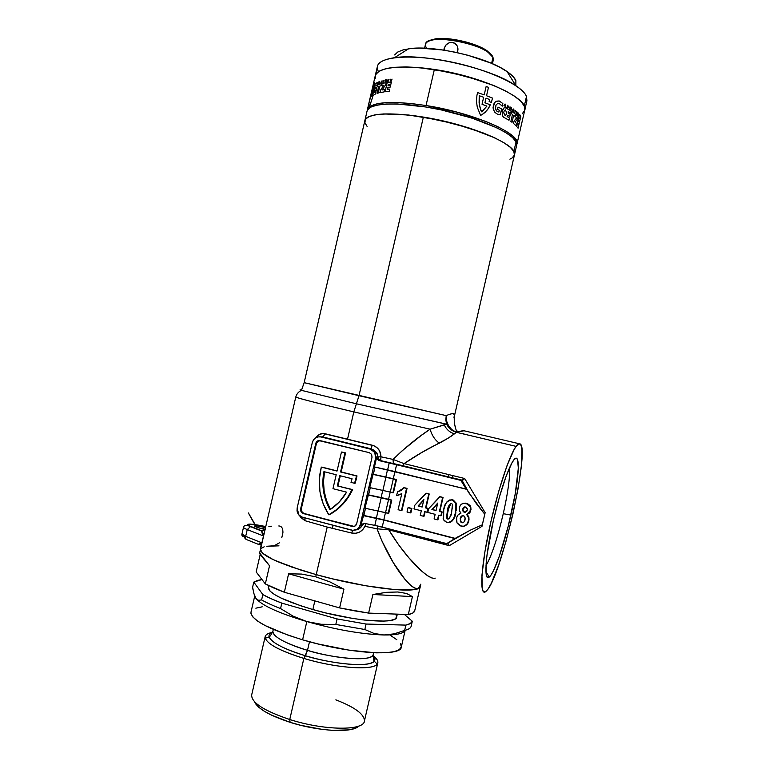 <?xml version="1.0" encoding="UTF-8"?>
<svg xmlns="http://www.w3.org/2000/svg" width="769" height="769" viewBox="0 0 769 769"><rect width="100%" height="100%" fill="white"/><g stroke="black" fill="none" stroke-linecap="round" stroke-linejoin="round"><path stroke-width="1.15" d="M263.056 528.861L263.45 527.178L257.202 525.938L254.395 526.111L257.557 527.572L264.882 529.139L258.749 527.909L254.395 526.063C255.356 525.554 258.365 525.929 263.45 527.178L263.056 528.861M265.161 529.168L261.47 530.677L248.82 525.65L247.743 524.458L250.242 524.093L265.757 526.563L258.749 525.198M510.914 515.067C504.262 544.452 494.294 573.463 489.219 577.086C483.624 582.277 485.306 555.266 493.342 520.642L487.056 554.66L486.143 563.417L486.296 574.914L487.325 577.269L488.921 577.288L491.007 575.039L493.496 570.665L499.244 556.487L508.232 526.188L515.297 493.496L518.335 468.09L517.508 459.401L516.201 458.228L514.346 459.333L512 462.755L506.146 476.126L499.562 496.524L493.342 520.642C499.773 493.544 505.954 474.319 511.894 462.948C521.122 445.924 519.911 476.665 510.914 515.067L503.262 513.682L510.914 515.067M485.998 565.676C491.66 555.756 497.418 538.425 503.262 513.682C497.418 538.425 491.66 555.756 485.998 565.676M364.881 120.522L304.159 382.654L446.203 415.625L446.626 424.238L356.412 403.792L301.467 390.354C299.439 389.758 299.477 389.643 301.602 389.998C299.477 389.643 299.439 389.758 301.467 390.354C298.545 391.709 296.651 393.93 295.786 397.006C296.498 398.073 332.256 406.839 353.817 411.905L356.412 403.792L353.817 411.905L430.14 429.169L444.213 424.776L443.876 423.546L356.412 403.792L301.467 390.354L304.159 382.654L358.998 395.708L356.412 403.792L358.998 395.708L423.373 117.08C388.028 111.918 368.534 113.072 364.881 120.522C366.457 112.485 397.804 111.505 436.225 119.464C474.627 127.346 509.347 142.054 513.836 151.483L514.413 155.078L512.125 157.972L509.885 159.154L512.125 157.972L514.413 155.078L513.836 151.483L516.047 141.852C511.625 132.124 476.972 117.186 438.561 109.342C400.14 101.412 368.736 102.681 367.082 111.015L364.881 120.502M354.547 483.268L355.153 483.23L356.556 478.174L355.96 478.203L354.547 483.268L351 482.374L354.547 483.268L357.027 475.924L356.432 475.953L355.96 478.203L356.432 475.953L340.561 471.964L357.027 475.924L340.561 471.964L344.964 452.893L345.579 452.912L341.186 471.945L340.561 471.964L344.964 452.893L342.07 452.047L345.579 452.912L341.446 452.028L337.043 471.08L321.307 467.129L337.043 471.08L341.446 452.028L345.579 452.912L341.186 471.945L357.027 475.924L355.153 483.23L354.547 483.268M464.361 430.851L519.508 443.8C531.119 443.252 503.186 570.473 487.604 589.679L485.614 591.746C479.712 596.158 480.635 570.252 488.565 532.311C496.438 494.448 509.136 455.431 516.095 446.376L519.508 443.8L464.015 430.765L461.169 431.024L456.488 432.322L448.183 438.157L421.989 452.374L404.052 463.62L464.668 478.51L485.143 512.644L482.307 524.814L470.292 530.177L455.335 538.425L383.818 519.834L385.452 512.712L383.818 519.834L455.335 538.425L446.308 543.846L470.292 530.177L482.307 524.814L482 526.342L485.143 512.644L482 526.342L449.25 545.673L447.481 543.433L458.728 536.339L454.912 538.569L383.827 520.084L363.228 515.586L383.818 519.834L376.368 518.114L378.012 510.991L376.368 518.114L363.852 515.48L365.496 508.338L360.796 525.64L361.565 524.496L364.025 523.333L374.83 525.371L448.481 544.029L449.25 545.673L388.797 529.841L398.573 544.75L408.82 557.736L421.835 571.223L427.42 575.645L432.024 578.067M453.076 475.665L452.287 477.885M355.432 530.014C358.537 529.61 360.767 528.063 362.141 525.371L360.796 525.64L361.19 524.439L360.248 524.621C358.777 528.985 355.845 530.831 351.433 530.139L302.371 517.172L298.91 515.038L297.142 508.059L312.31 442.531C313.742 438.224 316.617 436.359 320.933 436.946L371.331 449.029L370.168 448.971L374.791 452.508L375.589 458.103L376.483 458.113L376.656 456.863L374.445 466.946L466.639 489.161L468.763 492.65L461.977 480.298L379.828 460.794L377.425 459.285L376.656 456.863L377.944 456.882L377.473 454.133L373.917 450.048L322.269 437.042L325.143 433.745C321.529 432.966 318.453 434.264 315.896 437.657L319.798 434.274L323.326 433.495L347.482 439.349L353.817 411.905C316.876 403.11 297.526 398.14 295.786 397.006L260.797 547.999M300.583 517.326L299.708 515.807L305.024 520.7L300.583 517.326M327.219 527.053L305.024 520.7L304.909 517.845L305.024 520.7L327.219 527.053L316.222 574.626L327.219 527.053L351.779 533.08L327.219 527.053M418.836 592.851L414.674 610.942L412.742 613.066L408.291 614.546L368.62 613.095L372.898 594.495L412.424 596.6L372.898 594.495L386.471 592.322L397.784 591.986L406.503 593.447L412.424 596.6L408.291 614.546L368.62 613.095L354.49 610.836L339.619 607.914L284.338 592.255L288.615 573.78L343.935 589.189L339.619 607.914L368.62 613.095L372.898 594.495L386.471 592.322L397.784 591.986L406.503 593.447L412.424 596.6L408.291 614.546C412.088 613.768 414.222 612.566 414.674 610.942L420.749 584.507L418.423 588.372L420.316 586.372C421.306 594.37 366.14 588.718 316.222 574.626L315.713 576.827L329.949 581.912L343.935 589.189L339.619 607.914L284.338 592.255L273.754 587.997L265.324 583.911L256.154 571.915L260.172 554.603L269.525 565.763L260.172 554.603L259.662 552.988L269.525 565.763L265.324 583.911L256.154 571.915L260.172 554.603L259.662 552.988L269.525 565.763L265.324 583.911L284.338 592.255L288.615 573.78L301.775 574.087L315.713 576.827L316.222 574.626L291.403 566.926L272.803 559.447L262.392 553.094L260.46 549.46C261.047 555.603 279.637 563.985 316.222 574.626C360.094 586.978 410.473 593.399 418.423 588.372C416.596 589.265 413.905 588.141 410.338 585.007L404.994 579.384L393.267 562.591L381.895 540.915L377.05 528.793L364.929 526.332L362.747 529.678L359.556 532.081L355.759 533.263L351.779 533.08L352.481 530.331L351.779 533.08C357.643 534.022 362.026 531.773 364.929 526.332L365.89 523.516L364.929 526.332L377.05 528.793L388.797 529.841C405.08 557.092 428.371 580.72 435.225 578.134M264.949 530.062L261.143 546.605L264.488 532.167L262.825 535.714L247.243 529.581C244.705 528.572 243.465 527.784 243.533 527.217L241.975 533.917C241.908 534.513 243.139 535.32 245.676 536.349L247.243 529.581L245.676 536.349L261.229 542.587L261.479 544.606L263.882 534.224L262.825 535.714L261.47 530.677L250.665 526.477C245.263 523.843 248.012 523.429 258.913 525.237M421.008 435.619L430.14 429.169L353.817 411.905L347.482 439.349L373.965 445.77L377.291 447.914L379.703 451.038L380.972 456.796L393.036 459.42L402.264 450.682L421.008 435.619M388.72 513.327L391.767 500.1L388.556 499.283L390.2 492.122L388.556 499.283L391.238 500.167L367.986 494.948L388.556 499.283L381.107 497.553L382.76 490.401L381.107 497.553L368.601 494.88L370.264 487.7L364.929 508.213L388.72 513.327L391.767 500.1L391.238 500.167L388.182 513.413L385.519 512.731L388.576 499.485L391.238 500.167L388.182 513.413L388.72 513.327M393.459 492.756L396.506 479.529L393.286 478.731L394.949 471.532L393.286 478.731L395.987 479.568L372.744 474.319L393.286 478.731L385.846 477.011L387.499 469.811L385.846 477.011L373.349 474.29L375.022 467.081L369.687 487.575L393.459 492.756L396.506 479.529L395.987 479.568L392.93 492.814L390.268 492.131L393.315 478.895L395.987 479.568L392.93 492.814L393.459 492.756M362.141 525.371L364.256 523.314L362.141 525.371L360.796 525.64L364.025 523.333L374.83 525.371L376.445 518.383L363.228 515.586L361.19 524.439L360.248 524.621L359.046 527.303L356.951 529.303L352.856 530.36L302.371 517.172L299.852 515.922L297.978 513.75L297.026 510.991L297.142 508.059L312.31 442.531L313.483 439.878L315.53 437.888L318.145 436.859L320.933 436.946L370.168 448.971L373.84 451.182L375.33 453.7L375.589 458.103L360.248 524.621L375.589 458.103L376.483 458.113L374.445 466.946L387.634 469.84L389.239 462.861L380.732 460.804L462.111 480.308L460.881 480.394L466.245 489.219L395.006 471.551L396.621 464.563L460.881 480.394L476.376 503.666L484.739 514.201L468.811 492.737L461.977 480.298L464.668 478.51L485.143 512.644L482 526.342L449.25 545.673L388.797 529.841L388.854 528.812L388.797 529.841L377.05 528.793L378.204 526.092L377.05 528.793C388.883 561.11 410.531 591.303 418.423 588.372L420.335 586.295L418.423 588.372L413.366 589.65L418.423 588.372L420.806 584.171M455.844 512.663L455.844 512.644C455.363 517.249 453.258 520.546 449.548 522.536L450.884 522.026M451.614 521.545L453.402 519.488L455.402 514.423M453.028 499.975L456.094 503.003L455.431 512.74L455.671 503.08L452.162 499.908C447.087 500.542 444.28 503.81 443.732 509.722L443.617 519.719L446.981 522.584C452.066 521.959 454.883 518.681 455.431 512.74L455.854 512.625M456.219 510.856L456.296 503.551L453.441 500.129M451.701 499.696L452.585 499.84M424.094 516.172L425.113 511.76L424.094 516.172M427.42 512.135L428.275 508.386L426.026 507.809L429.208 493.967L426.266 493.227L414.847 505.185L413.982 508.915L421.306 510.789L420.239 515.413L423.623 516.278L424.69 511.654L426.949 512.231L427.814 508.472L425.555 507.896L428.746 494.025L426.266 493.227L429.208 493.967L425.555 507.896L428.275 508.386L427.42 512.135M401.956 510.491L407.041 488.392L404.292 487.7L397.467 491.929L396.602 495.659L401.793 493.631L398.092 509.722L401.437 510.578L406.532 488.44L407.041 488.392L401.956 510.491L401.437 510.578L401.956 510.491M397.131 495.601L401.716 493.958L397.131 495.601M410.896 512.788L411.886 508.472L408.031 507.703L407.032 512.019L410.896 512.788L410.396 512.885L411.396 508.559L408.531 507.617L411.886 508.472L410.896 512.788M437.946 519.729L438.964 515.297L437.946 519.729M441.281 515.682L442.146 511.914L439.878 511.337L443.069 497.447L440.108 496.707L428.66 508.703L427.795 512.442L435.158 514.326L434.091 518.96L437.494 519.834L438.561 515.201L440.839 515.778L441.704 512.01L439.435 511.423L442.627 497.514L440.108 496.707L443.069 497.447L439.435 511.423L442.146 511.914L441.281 515.682M464.303 526.111L467.235 524.189M467.946 523.141L468.859 520.69C468.311 523.401 466.802 525.208 464.313 526.111M469.013 519.854L468.898 517.277L467.35 514.711M467.888 503.791L466.629 503.368L470.686 506.704L470.503 510.587L470.292 506.781L466.225 503.445C462.621 502.763 460.304 504.214 459.295 507.78L459.487 511.106L460.996 513.096C458.622 513.817 457.18 515.432 456.661 517.941L456.959 522.766L461.073 526.198C465.024 526.65 467.494 524.852 468.465 520.815L468.302 516.749L466.629 514.528L470.503 510.587L467.033 514.423L469.561 513.067L470.695 511.202M471.003 509.924L470.791 507.021M470.397 506.069L469.638 504.993M463.649 503.282L465.485 503.157M509.53 467.725C510.107 477.136 508.021 492.448 503.262 513.682C508.021 492.448 510.107 477.136 509.53 467.725M381.193 497.783L367.986 494.948L364.929 508.213L378.137 511.02L381.193 497.783L388.576 499.485L385.519 512.731L378.137 511.02L381.193 497.783M385.932 477.193L372.744 474.319L369.687 487.575L382.885 490.43L385.932 477.193L393.315 478.895L390.268 492.131L382.885 490.43L385.932 477.193M278.974 545.836L266.795 546.269L274.197 545.769L279.714 542.654M264.2 546.797L260.912 548.518L264.2 546.797M260.893 548.547L260.47 550.277L262.594 553.276L267.891 556.9L276.234 561.024L300.9 570.089L316.222 574.626L332.669 578.884L365.842 585.786L394.353 589.554L413.366 589.65L394.353 589.554L365.842 585.786L332.669 578.884L316.222 574.626C279.637 563.985 261.047 555.603 260.46 549.46L260.912 548.518M485.614 591.746L483.576 591.909L482.25 589.141L481.961 575.029L485.008 551.152L490.958 521.401L498.783 491.064L507.05 465.572L514.336 449.106L517.239 445.011L519.508 443.8L521.084 445.424L521.92 449.73L521.42 465.312L518.21 487.95L512.827 514.471L505.954 541.472L498.466 565.503L491.343 583.219L488.238 588.785L485.614 591.746M454.912 538.569L446.308 543.846L382.212 527.082L383.827 520.084L454.912 538.569M357.739 529.457L361.603 526.371M320.615 436.879L322.951 436.965L325.143 433.745L372.071 445.155L371.331 449.029L372.071 445.155C377.762 446.827 380.722 450.701 380.972 456.796L377.944 456.882L376.647 452.576L371.331 449.029L321.125 436.869M319.817 440.541L315.771 443.386L316.444 443.415L301.294 508.886L300.602 508.972L315.771 443.386C316.492 441.223 317.933 440.301 320.087 440.599L369.312 452.662L371.61 454.402L372.023 457.219L356.691 523.689C355.96 525.871 354.49 526.794 352.289 526.448L303.217 513.529L301.015 511.808L300.602 508.972L315.771 443.386L316.357 442.06L318.693 440.541L369.312 452.662L371.581 454.354L372.023 457.219L356.691 523.689L355.047 526.025L352.289 526.448L303.217 513.529L301.458 512.433L300.602 508.972L301.294 508.886L302.159 512.337L303.909 513.432L303.217 513.529L354.163 526.419M352.289 526.448L352.894 526.332L352.289 526.448M352.635 489.593L352.029 489.651C346.8 500.629 339.062 509.02 328.796 514.807L329.449 514.711C339.687 508.934 347.415 500.561 352.635 489.593L337.341 485.902L352.635 489.593L348.328 497.255L342.936 504.108L336.582 509.972L328.796 514.807C319.548 499.994 317.049 484.095 321.307 467.129L321.971 467.119L321.307 467.129L319.327 479.366L319.952 491.776L323.153 503.782L328.796 514.807L335.947 510.068L342.311 504.185L347.723 497.322L352.029 489.651L337.341 485.902L339.706 475.627L352.067 478.751L339.706 475.627L337.341 485.902L352.635 489.593M340.292 475.78L337.966 485.864L340.292 475.78M352.067 478.751L351 482.374L352.067 478.751M337.082 470.916L321.971 467.119L337.082 470.916M318.049 441.098L316.444 443.415L301.294 508.886L301.708 511.721L303.909 513.432L352.894 526.332M329.968 509.741L325.912 500.802L323.509 491.247L322.845 481.423L323.932 471.647L336.197 474.742L332.977 488.68L346.598 492.16L339.273 502.003L329.968 509.741C323.393 497.783 321.384 485.085 323.932 471.647L336.197 474.742L332.977 488.68L346.598 492.16C342.368 499.408 336.832 505.271 329.968 509.741M324.547 471.81C322.076 485.056 324.047 497.591 330.478 509.414L326.556 500.725L324.162 491.199L323.499 481.384L324.547 471.81M464.015 430.765L456.459 432.313L450.721 429.371L446.626 424.238C448.788 428.371 452.066 431.063 456.45 432.313L454.383 433.86C449.721 432.38 446.337 429.352 444.213 424.776C446.337 429.352 449.721 432.38 454.383 433.86C451.067 436.523 446.039 439.628 439.301 443.175C434.735 439.753 431.678 435.081 430.14 429.169C431.678 435.081 434.735 439.753 439.301 443.175C427.91 448.577 416.164 455.392 404.052 463.62L393.036 459.42C405.494 447.327 417.865 437.244 430.14 429.169L446.626 424.238L443.876 423.546L444.213 424.776L446.626 424.238L445.818 419.989L446.203 415.625C452.374 412.982 455.133 413.02 454.489 415.731L516.614 145.533L516.047 141.852L513.836 151.483L510.299 147.292L503.83 142.659L494.63 137.786L483.009 132.854L454.517 123.771L423.373 117.08L408.579 115.023L383.827 113.927L374.878 114.879L368.668 116.753L365.342 119.435L364.939 122.8L367.111 126.404L364.939 122.8L365.342 119.435L368.668 116.753L374.878 114.879L383.827 113.927L408.579 115.023L438.926 120.031L469.446 128.115L494.63 137.786L503.83 142.659L510.299 147.292L513.836 151.483L514.423 155.05C519.229 145.418 471.234 124.616 423.373 117.08L358.998 395.708L446.203 415.625C449.817 414.078 452.259 413.434 453.537 413.722L454.489 415.731L453.902 417.211M516.095 446.376L456.478 432.332C449.432 429.304 446.001 423.748 446.203 415.625L446.549 420.931L448.596 425.911L452.066 429.89L456.469 432.313L456.738 431.592C454.796 426.824 453.989 421.845 454.287 416.654L454.489 415.731M455.69 427.045L455.123 426.026M463.851 434.072L463.822 433.322M457.94 431.87L456.767 430.669M359.363 526.832L360.997 527.178M448.731 474.598L448.029 476.655M463.226 479.837L462.111 480.308L402.812 465.706L404.052 463.62L464.668 478.51L463.226 479.837M402.812 465.706L393.353 463.544L393.036 459.42L404.052 463.62L402.812 465.706M393.353 463.544L380.732 460.804L380.972 456.796L393.036 459.42L393.353 463.544M380.636 460.66L378.444 459.055L377.944 456.882L380.972 456.796L380.636 460.66M377.944 456.882L378.444 459.055L380.732 460.804L378.569 460.295L377.252 459.035L376.656 456.863L377.944 456.882M376.445 518.383L383.827 520.084L382.212 527.082L374.83 525.371L376.445 518.383M389.239 462.861L396.621 464.563L395.006 471.551L387.634 469.84L389.239 462.861M265.478 527.784L263.45 527.178M247.531 539.973C245.984 539.617 245.359 538.415 245.676 536.349L261.229 542.587C260.23 544.625 259.259 545.202 258.307 544.317L259.191 544.654L258.307 544.317L261.191 542.741L258.307 544.317L247.531 539.973C245.984 539.617 245.359 538.415 245.676 536.349L241.966 533.984M245.696 539.117L244.638 537.839M243.552 527.149C243.369 527.717 244.6 528.534 247.243 529.581L250.665 526.477L247.243 529.581L262.825 535.714M261.47 530.677L264.882 529.139M265.651 528.063L264.786 530.773L264.978 529.937L261.825 531.091L250.05 526.496C246.455 524.727 244.282 524.967 243.533 527.217M271.438 526.217L268.871 526.621M281.79 537.666L282.925 532.763C283.011 528.293 281.627 526.025 278.782 525.967M261.229 542.587L260.806 547.951M406.532 488.44L403.783 487.748L407.041 488.392L403.783 487.748L401.053 490.516L397.467 491.929L396.602 495.659L401.793 493.631L398.092 509.722L401.437 510.578L406.532 488.44M407.032 512.019L408.031 507.703L411.396 508.559L410.396 512.885L407.032 512.019M422.162 507.031L418.057 505.983L422.21 506.838L418.057 505.983L423.882 499.562L422.162 507.031L423.882 499.562L418.057 505.983L422.162 507.031M423.748 500.167L418.547 505.906L423.748 500.167M420.239 515.413L421.306 510.789L413.982 508.915L414.847 505.185L425.795 493.285L428.746 494.025L425.555 507.896L427.814 508.472L426.949 512.231L424.69 511.654L423.623 516.278L420.239 515.413M436.023 510.558L431.89 509.511L436.071 510.366L431.89 509.511L437.744 503.07L436.023 510.558L437.744 503.07L431.89 509.511L436.023 510.558M437.619 503.628L432.351 509.424L437.619 503.628M434.091 518.96L435.158 514.326L427.795 512.442L428.66 508.703L439.666 496.764L442.627 497.514L439.435 511.423L441.704 512.01L440.839 515.778L438.561 515.201L437.494 519.834L434.091 518.96M447.433 510.712C447.625 507.261 448.942 504.82 451.374 503.397L452.403 504.368L451.711 511.798C451.518 515.249 450.201 517.681 447.769 519.085L446.789 518.2L447.433 510.712L448.99 505.32L451.095 503.359L452.249 504.06L452.672 505.685L451.182 513.98L449.259 518.575L447.51 518.988L446.529 517.364L447.433 510.712M450.307 503.839L451.028 503.359L447.866 510.616L447.222 518.095L448.635 519.017L447.097 517.797M452.162 499.908L449.509 499.994L447.097 501.648L445.366 504.512L443.732 509.722L443.155 518.479L444.059 520.498L446.981 522.584L449.644 522.507L452.057 520.853L453.902 517.739L455.431 512.74L456.257 507.29L455.882 503.628L453.816 500.657L452.162 499.908M446.914 516.153L449.423 505.243M468.465 520.815L468.504 517.383L466.629 514.528L470.013 511.971L470.407 507.107L469.253 505.079L467.331 503.801L462.803 503.484L460.554 505.05L459.449 507.213L459.333 510.703L460.996 513.096L458.122 514.846L456.892 517.104L456.421 520.536L457.103 523.064L459.852 525.765L463.62 526.294L466.831 524.304L468.465 520.815M467.033 514.423L468.696 516.643L468.859 520.7M464.687 506.906L462.659 508.991L465.581 506.982L467.196 508.367L467.254 510.155L464.332 512.212L462.727 510.847L463.063 508.905L463.13 510.76L464.332 512.212L465.678 512.183M462.592 515.634L460.198 518.402C460.564 516.547 461.631 515.634 463.39 515.682L464.976 517.133L465.072 519.671C464.755 521.68 463.678 522.68 461.833 522.689L460.285 521.267L460.602 518.296L460.698 521.151L461.833 522.689L463.073 522.622L461.179 521.92L460.468 520.296M460.198 518.402L461.717 515.97L463.101 515.634L464.418 516.268L465.226 518.479L464.053 521.93L462.448 522.757L460.766 522.036L460.198 518.402M462.659 508.991L464.111 507.059L466.052 507.146L467.36 509.155L466.908 511.116L465.332 512.269L463.851 512.048L462.659 510.674L462.659 508.991M460.429 519.546L460.987 517.181L462.121 515.864M465.235 512.202L463.832 511.683L462.957 509.914L463.419 507.963L464.514 506.973M268.679 585.642L268.266 587.401C268.641 593.312 283.511 600.685 312.858 609.529L314.848 600.897L312.858 609.529L325.873 612.97L352.192 618.343L364.314 620.035L383.875 621.112L390.546 620.477L394.833 619.132L396.631 617.123L395.939 614.575M254.529 701.761C257.615 708.653 269.467 715.497 290.096 722.322L289.75 719.515C263.882 710.777 251.194 702.539 251.694 694.82M265.151 636.694L251.655 695.013C251.453 702.722 264.161 710.883 289.75 719.515L303.861 658.408C278.176 650.266 265.267 643.028 265.151 636.694C265.632 634.646 268.102 633.195 272.562 632.339C266.997 633.416 264.555 635.386 265.228 638.241C267.852 644.451 280.723 651.17 303.861 658.408L307.504 650.334L309.484 641.759L307.504 650.334C322.701 655.832 370.937 663.695 373.253 654.438C373.196 661.513 338.264 659.658 307.504 650.334L305.466 655.746C283.79 648.988 271.678 642.711 269.131 636.915C268.592 634.925 269.736 633.387 272.572 632.301C269.717 633.425 268.564 634.963 269.131 636.915C269.823 636.799 271.072 634.915 272.889 631.262C273.062 636.79 284.607 643.144 307.504 650.334C294.267 646.614 272.091 637.837 272.889 631.262L273.312 629.446M332.4 528.399L333.112 525.294L332.4 528.399M254.722 596.062L250.973 612.23C251.127 619.929 268.333 629.129 302.611 639.818L306.821 621.563L293.172 616.19L280.56 608.567C272.812 605.578 266.497 602.704 261.614 599.926L258.48 600.31L255.885 598.282L253.933 593.774L252.617 587.199L253.799 582.104L261.979 579.528L257.567 580.393L253.799 582.104L262.854 594.591L261.614 599.926C266.497 602.704 272.812 605.578 280.56 608.567L281.819 603.136C274.062 600.176 267.737 597.321 262.854 594.591L261.614 599.926L258.48 600.31L255.885 598.282C261.431 605.28 278.407 613.047 306.821 621.563C278.407 613.047 261.431 605.28 255.885 598.282L253.78 593.207M320.183 644.48L324.883 645.576L320.164 644.48M377.166 664.089L374.234 661.177C375.455 659.667 375.07 657.831 373.08 655.678C375.051 657.764 375.435 659.6 374.234 661.177C366.746 669.232 320.836 661.119 305.466 655.746L303.861 658.408C335.976 668.194 373.167 670.76 377.166 664.089C378.848 661.84 377.483 659.043 373.071 655.707C376.589 658.36 378.185 660.696 377.839 662.715C377.781 670.856 338.485 668.982 303.861 658.408L289.75 719.515C324.268 730.656 363.948 730.963 364.41 721.043L377.839 662.715M400.476 643.547L401.341 646.912L399.294 649.642L394.314 651.612L386.49 652.698L376.07 652.843L349.116 650.18L317.982 643.951L302.611 639.818L306.821 621.563C336.351 629.792 362.055 634.262 383.942 634.983C396.65 635.107 403.715 633.541 405.128 630.282C403.715 633.541 396.65 635.107 383.942 634.983L374.051 633.464L364.833 629.503L335.803 624.447L321.221 624.274L306.821 621.563C336.351 629.792 362.055 634.262 383.942 634.983L394.266 633.848L404.648 630.397C408.474 629.494 410.636 628.167 411.117 626.408L412.299 621.246C411.828 622.967 409.685 624.255 405.859 625.11L404.648 630.397C408.474 629.494 410.636 628.167 411.117 626.408L412.299 621.246L404.369 614.402L412.299 621.246L410.338 623.505L405.859 625.11L404.648 630.397L394.266 633.848L383.942 634.983L374.051 633.464L364.833 629.503L366.092 624.034L337.082 618.93L335.803 624.447L364.833 629.503L366.092 624.034L405.859 625.11L366.092 624.034L337.082 618.93L335.803 624.447L321.221 624.274L306.821 621.563L293.172 616.19L280.56 608.567L281.819 603.136L337.082 618.93L281.819 603.136L271.255 598.772L262.854 594.591L253.799 582.104L252.617 587.199L252.972 589.477M373.234 654.525C373.33 658.552 373.667 660.773 374.234 661.177C370.379 667.367 335.534 664.887 305.466 655.746C292.412 651.997 271.63 643.961 269.131 636.915L265.228 638.241M405.167 630.272L401.331 646.94C401.639 656.937 349.27 653.833 302.611 639.818L288.308 635.252L265.372 625.687L257.653 621.121L252.809 616.94L250.934 613.316M255.837 608.183L262.21 606.818M390.671 635.53L396.842 639.702M358.575 529.072L357.585 528.861L358.575 529.072M255.577 703.798L258.99 707.451L264.373 711.287L271.544 715.151L290.096 722.322L300.698 725.302L322.278 729.406L332.304 730.358L348.751 729.887L354.509 728.512L358.344 726.474M335.861 699.848C354.749 707.192 364.275 714.18 364.458 720.803C364.564 730.935 324.614 730.771 289.75 719.515L290.096 722.322C318.866 731.579 352.875 733.136 358.825 726.042M343.935 589.189L288.615 573.78L301.775 574.087L315.713 576.827L329.949 581.912L343.935 589.189M268.304 587.237L270.073 591.169L274.37 594.447L281.079 598.08L300.708 605.789L312.858 609.529C352.567 621.121 397.025 624.659 396.65 617.036L397.313 614.143M444.107 48.534L445.126 50.341L444.107 48.534L446.116 44.765L449.692 42.535L452.432 42.353L456.017 44.16L457.526 46.448L458.007 49.178L457.017 52.59L457.834 50.571L457.526 46.448L454.96 43.304L452.432 42.353L449.692 42.535L447.173 43.804L445.222 45.919L443.915 50.148L444.107 48.534M367.399 109.631L371.715 91.011L370.245 97.769L371.36 96.135L372.705 90.338L371.119 95.173L371.485 92.232L373.888 85.253L373.157 85.734L371.715 91.011L373.157 85.734L373.888 85.253L371.485 92.232L371.119 95.173L372.705 90.338L371.36 96.135L370.293 97.307L375.253 75.718C379.232 66.884 398.938 64.807 434.37 69.46L426.036 105.526L411.232 103.536L397.852 102.556L386.442 102.623L377.473 103.69L371.225 105.699L367.39 109.659C371.129 101.873 390.671 100.489 426.036 105.526L434.37 69.46L419.528 67.634L406.09 66.913L394.622 67.307L385.557 68.758L379.223 71.171L375.772 74.43L375.234 78.361L375.772 74.43L379.223 71.171L385.557 68.758L394.622 67.307L406.09 66.913L419.528 67.634L449.942 72.315L480.404 80.562L493.9 85.57L505.425 90.857L514.528 96.192L520.863 101.335L524.275 106.084L526.486 96.461C522.382 85.359 487.998 69.316 449.577 61.635C411.136 53.859 379.434 56.493 377.454 66.211L375.262 75.689C377.166 66.288 408.81 63.942 447.241 71.748C485.662 79.467 520.104 95.279 524.275 106.084L524.718 110.265L522.295 113.725L524.718 110.265L524.275 106.084L524.727 110.227C529.947 98.817 482.346 76.41 434.37 69.46L465.524 76.073L493.9 85.57L505.425 90.857L514.528 96.192L520.863 101.335L524.275 106.084L526.486 96.461C525.121 93.164 521.593 89.589 515.903 85.734L507.069 71.575C487.402 57.281 432.87 44.689 408.502 48.822L394.487 57.704C423.998 52.859 492.016 68.566 515.903 85.734M378.454 71.652C374.734 64.586 380.078 59.934 394.487 57.704M515.836 85.628L515.884 80.61C514.682 77.804 511.75 74.795 507.069 71.575M426.18 47.428C424.055 43.573 426.584 41.017 433.793 39.757C447.51 37.306 477.059 44.121 488.084 52.292L492.987 57.377L491.602 63.385L492.987 57.377C488.988 44.4 426.17 32.279 425.507 44.237L424.594 48.216M491.852 55.608L487.229 50.917C476.645 43.064 448.327 36.528 435.148 38.892L428.66 41.151L432.351 39.479L441.435 38.45L453.499 39.373L466.591 42.132L483.499 48.639L487.459 51.081L491.852 55.608M516.605 145.572L516.047 141.852L512.539 137.536L506.098 132.797L496.918 127.827L471.772 118.022L441.262 109.909L425.699 106.968L397.515 103.988L386.115 104.036L377.146 105.093L370.908 107.083L367.553 109.88M492.42 63.74L493.304 59.895L492.987 57.377M515.884 80.61L513.019 76.487L507.8 72.084L500.379 67.566L491.016 63.135L468.071 55.31L455.488 52.263L442.896 49.995L419.912 48.12L410.502 48.572L402.994 49.918L397.669 52.071L394.651 54.926M516.922 144.178L516.364 140.467L512.856 136.142L506.425 131.393L497.245 126.404L485.652 121.387L457.19 112.207L426.036 105.526C473.935 112.928 521.824 134.114 516.922 144.178L526.919 100.72L526.486 96.461M391.19 81.13L390.758 79.668L390.114 81.216L390.575 79.226L391.44 80.572L392.055 79.12L391.19 81.13L392.055 79.12L391.44 80.572L390.575 79.226L390.114 81.216L390.758 79.668L391.19 81.13M379.521 82.812L378.627 83.523L379.751 81.322L379.761 83.139L379.521 81.399L378.627 83.523L379.521 82.812M375.791 84.196L376.233 82.975L375.791 84.196M375.541 93.933L372.456 95.673L372.571 91.809L374.609 86.359L377.656 84.811L377.156 86.974L375.58 87.695L375.426 88.887L376.82 88.252L376.329 90.348L374.936 90.982L374.474 92.472L376.051 91.761L375.541 93.933L376.051 91.761L374.474 92.472L374.936 90.982L376.329 90.348L376.82 88.252L375.426 88.887L375.58 87.695L377.156 86.974L377.656 84.811L374.609 86.359L372.571 91.809L372.456 95.673L375.541 93.933M378.704 86.407L377.521 86.83L378.021 84.667L381.751 83.513L381.251 85.686L379.838 86.061L378.223 93.059L377.089 93.385L378.704 86.407L377.089 93.385L378.223 93.059L379.838 86.061L381.251 85.686L381.751 83.513L378.021 84.667L377.521 86.83L378.704 86.407M383.827 85.157L381.674 85.59L382.174 83.417L386.24 82.668L385.509 85.013L382.049 89.992L384.702 89.569L384.164 91.895L379.809 92.665L380.665 89.954L383.827 85.157L380.665 89.954L379.809 92.665L384.164 91.895L384.702 89.569L382.049 89.992L385.509 85.013L386.24 82.668L382.174 83.417L381.674 85.59L383.827 85.157M387.201 82.533L391.363 82.11L390.863 84.311L388.287 84.532L387.989 85.811L390.431 85.599L389.931 87.743L387.499 87.954L387.163 89.396L389.729 89.185L389.22 91.405L385.058 91.78L387.201 82.533L385.058 91.78L389.22 91.405L389.729 89.185L387.163 89.396L387.499 87.954L389.931 87.743L390.431 85.599L387.989 85.811L388.287 84.532L390.863 84.311L391.363 82.11L387.201 82.533M374.714 83.965L374.032 86.109L374.714 83.965M385.452 79.899L386.461 79.813L386.451 80.409L386.134 81.697L385.442 81.072L384.99 81.889L385.452 79.899L384.99 81.889L385.442 81.072L386.134 81.697L386.451 80.409L386.461 79.813L385.452 79.899M377.079 84.167L377.108 82.418L377.291 83.744L378.223 81.899L377.771 83.859L377.992 82.245L377.079 84.167L378.223 81.899L377.291 83.744L377.108 82.418L377.079 84.167M381.309 81.149L381.895 80.995L380.934 82.783L381.895 80.995L381.309 81.149M383.279 80.332L383.183 82.023L384.125 80.159L382.924 82.389L383.058 80.389L383.097 82.379L384.125 80.159L383.183 82.023L383.279 80.332M387.912 81.168L388.643 81.081L387.557 81.504L388.018 79.515L389.037 79.39L387.912 81.168L389.037 79.39L388.018 79.515L387.557 81.504L388.643 81.081L387.912 81.168M519.162 116.09L519.421 114.273L519.844 114.783L519.162 116.09L519.844 114.783L519.421 114.273L519.162 116.09M516.701 111.611L516.518 113.543L517.297 112.13L516.566 113.995L516.537 111.467L516.432 113.908L517.297 112.13L516.518 113.543L516.701 111.611M515.086 110.688L514.807 110.073L515.672 110.755L514.874 112.457L515.086 110.688L514.874 112.457L515.672 110.755L514.807 110.073L515.086 110.688M510.222 109.217L510.183 107.218L509.559 108.804L510.02 106.804L510.491 108.958L511.673 107.862L511.212 109.852L511.375 107.977L510.222 109.217L511.375 107.977L511.212 109.852L511.673 107.862L510.491 108.958L510.02 106.804L509.559 108.804L510.183 107.218L510.222 109.217M518.114 112.899L518.662 113.552L518.287 115.504L517.998 114.264L517.662 114.869L518.114 112.899L517.662 114.869L517.998 114.264L518.287 115.504L518.594 114.235L518.114 112.899M505.079 103.978L505.627 106.526L503.955 105.622L505.079 103.978L503.955 105.622L505.627 106.526L505.079 103.978M518.681 117.176L520.19 119.128L519.69 121.271L518.844 120.118L518.556 121.367L519.363 122.473L518.883 124.568L518.075 123.473L517.748 124.895L518.594 126.039L518.095 128.212L516.585 126.308L518.681 117.176L516.585 126.308L518.095 128.212L518.594 126.039L517.748 124.895L518.075 123.473L518.883 124.568L519.363 122.473L518.556 121.367L518.844 120.118L519.69 121.271L520.19 119.128L518.681 117.176M516.681 117.801L515.201 116.504L515.701 114.331L518.229 116.677L517.604 118.878L515.163 122.098L516.691 123.559L516.162 125.856L513.404 123.367L514.201 120.868L516.681 117.801L514.201 120.868L513.404 123.367L516.162 125.856L516.691 123.559L515.163 122.098L517.604 118.878L518.229 116.677L515.701 114.331L515.201 116.504L516.681 117.801M512.5 114.427L511.106 113.476L511.606 111.284L515.374 114.052L514.874 116.225L513.644 115.273L512.029 122.309L510.876 121.483L512.5 114.427L510.876 121.483L512.029 122.309L513.644 115.273L514.874 116.225L515.374 114.052L511.606 111.284L511.106 113.476L512.5 114.427M509.001 120.224L503.58 117.224L502.407 115.715L502.109 111.092L504.243 107.689L505.791 107.641L511.135 110.967L510.626 113.158L508.242 111.668L508.174 113.081L510.27 114.389L509.78 116.532L507.684 115.225L507.117 116.542L509.511 118.022L509.001 120.224L509.511 118.022L507.117 116.542L507.684 115.225L509.78 116.532L510.27 114.389L508.174 113.081L508.242 111.668L510.626 113.158L511.135 110.967L505.022 107.545L503.532 108.208L502.109 111.092L502.407 115.715L503.58 117.224L509.001 120.224M501.638 108.842L500.244 114.85L497.562 114.225L494.996 112.476L493.275 109.275L493.083 107.304L494.015 103.613L495.63 101.623L499.177 100.95L502.849 103.565L502.253 106.151L499.321 103.584L497.524 103.613L496.053 104.997L495.428 107.314L495.822 109.727L496.764 111.082L498.879 112.072L499.292 110.265L497.533 109.429L498.062 107.112L501.638 108.842L498.062 107.112L497.533 109.429L499.292 110.265L498.879 112.072L496.764 111.082L495.476 108.564L496.053 104.997L497.524 103.613L499.321 103.584L502.253 106.151L502.849 103.565L499.177 100.95L496.303 101.21L495.025 102.19L493.083 107.304L493.275 109.275L494.996 112.476L497.562 114.225L500.244 114.85L501.638 108.842M482.288 114.504L480.74 115.321L480.327 114.725L477.28 107.227L476.453 101.325L476.934 95.433L477.559 92.578L484.201 94.875L486.143 86.464L488.478 87.339L486.546 95.75L492.477 98.086L491.41 102.44L489.151 101.537L489.622 99.528L485.998 98.134L484.931 102.758L490.276 104.834L488.594 108.218L485.095 112.361L482.288 114.504L487.536 109.717L490.276 104.834L484.931 102.758L485.998 98.134L489.622 99.528L489.151 101.537L491.41 102.44L492.477 98.086L486.546 95.75L488.478 87.339L486.143 86.464L484.201 94.875L477.559 92.578L476.934 95.433L476.453 101.325L477.28 107.227L480.327 114.725L480.74 115.321L482.288 114.504M507.896 106.939L507.021 107.304L507.482 105.305L508.549 106.651L507.915 107.823L508.597 106.43L507.482 105.305L507.021 107.304L507.896 106.939M513.308 110.774L512.308 110.582L513.269 108.948L513.567 111.476L513.529 109.131L512.308 110.582L513.308 110.774M520.296 117.955L520.411 115.513L520.459 117.474L520.863 116.206L520.411 118.138L520.411 115.513L520.296 117.955M379.165 82.639L379.53 81.783L379.165 82.639M385.509 80.774L386.192 80.197L385.509 80.774M375.781 83.456L375.647 84.032L375.781 83.456M374.407 85.186L374.686 84.321L374.407 85.186M373.032 91.992L373.398 93.164L374.09 91.617L374.138 88.493L373.032 91.992L374.138 88.493L374.09 91.617L373.398 93.164L373.032 91.992M374.676 82.562L372.859 90.415M371.956 90.829L371.523 92.722M369.408 102.075L370.129 98.413M368.572 107.237L369.082 103.863M373.263 95.077L369.697 106.122M512.913 110.121L513.308 110.4L513.298 109.458L513.308 110.4L512.913 110.121M518.066 113.966L518.2 113.389L518.066 113.966M507.665 105.795L508.136 106.641L507.665 105.795M504.695 105.161L505.166 104.497L505.243 105.449L504.695 105.161L505.243 105.449L505.166 104.497L504.695 105.161M503.695 112.735L505.07 115.475L506.175 114.581L506.694 112.668L505.329 109.871L504.195 110.813L503.695 112.735L504.195 110.813L505.329 109.871L506.694 112.668L506.175 114.581L505.07 115.475L503.695 112.735M483.653 97.269L479.443 95.789L479.212 96.769L479.529 106.007L481.548 111.813L486.921 106.103L482.038 104.286L483.653 97.269L482.038 104.286L486.921 106.103L482.365 111.313L481.548 111.813L480.683 109.967L479.097 102.931L479.212 96.769L479.443 95.789L483.653 97.269M260.403 544.125L258.576 544.51L260.845 543.568M262.835 533.609L261.72 530.946L262.931 534.542M489.219 577.086L485.931 571.675M462.034 480.298L469.369 493.64M374.791 452.508L376.647 452.576L371.331 448.856L322.922 436.975L319.991 436.792M301.458 512.433L302.159 512.337M462.534 480.231L380.607 460.593L378.444 459.055L377.252 459.035M245.571 537.05C242.6 536.724 241.408 535.676 241.975 533.917M254.818 524.535C251.078 517.845 242.197 502.147 255.154 524.583M260.902 547.528L260.845 546.663M259.634 553.026L260.451 549.479M373.638 652.746L373.253 654.438M433.793 39.757L435.148 38.892M488.084 52.292L487.229 50.917"/></g></svg>
